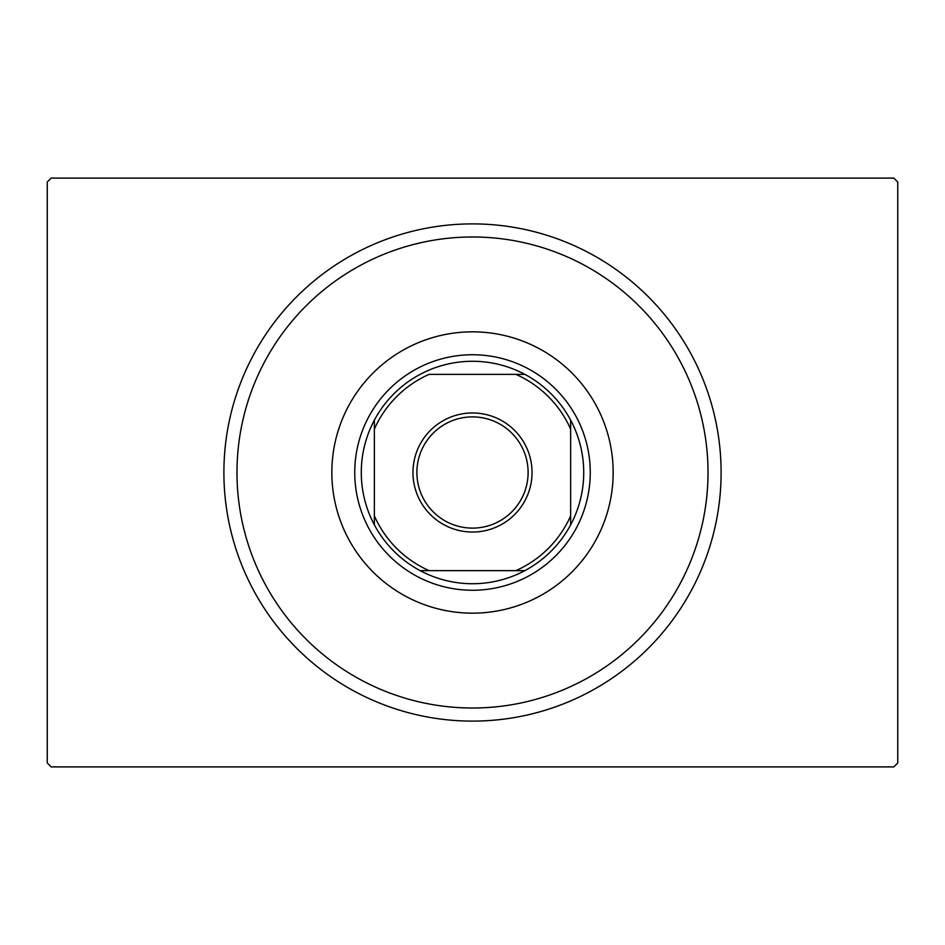 <?xml version="1.0" encoding="UTF-8"?>
<svg xmlns="http://www.w3.org/2000/svg" width="945" height="945" viewBox="0 0 945 945"><rect width="100%" height="100%" fill="white"/><g stroke="black" fill="none" stroke-linecap="round" stroke-linejoin="round"><path stroke-width="1.42" d="M51.172 178.097L893.828 178.097L897.75 182.019L897.75 762.981L893.828 766.903L51.172 766.903L47.25 762.981L47.25 182.019L51.172 178.097M236.982 472.5A235.518 235.518 0 0 0 472.5 708.018A235.518 235.518 0 0 0 708.018 472.5A235.518 235.518 0 0 0 472.5 236.982A235.518 235.518 0 0 0 236.982 472.5M721.106 472.5A248.606 248.606 0 0 1 472.5 721.106A248.606 248.606 0 0 1 223.894 472.5A248.606 248.606 0 0 1 472.5 223.894A248.606 248.606 0 0 1 721.106 472.5M331.837 472.5A140.663 140.663 0 0 1 472.5 331.837A140.663 140.663 0 0 1 613.163 472.5A140.663 140.663 0 0 1 472.5 613.163A140.663 140.663 0 0 1 331.837 472.5M412.965 472.5A59.535 59.535 0 0 1 472.5 412.965A59.535 59.535 0 0 1 532.035 472.5A59.535 59.535 0 0 1 472.5 532.035A59.535 59.535 0 0 1 412.965 472.5M528.113 472.5A55.613 55.613 0 0 0 472.5 416.887A55.613 55.613 0 0 0 416.887 472.5A55.613 55.613 0 0 0 472.5 528.113A55.613 55.613 0 0 0 528.113 472.5M361.285 472.5A111.215 111.215 0 0 0 374.362 524.841L374.362 515.875L374.362 524.841A111.215 111.215 0 0 0 524.841 570.638L515.875 570.638L524.841 570.638A111.215 111.215 0 0 0 570.638 420.159L570.638 429.124L570.638 420.159A111.215 111.215 0 0 0 524.841 374.362L429.124 374.362A107.293 107.293 0 0 0 374.362 429.124L374.362 515.875A107.293 107.293 0 0 0 429.124 570.638L515.875 570.638A107.293 107.293 0 0 0 570.638 515.875L570.638 429.124A107.293 107.293 0 0 0 515.875 374.362L524.841 374.362A111.215 111.215 0 0 0 374.362 420.159L374.362 429.124L374.362 420.159A111.215 111.215 0 0 0 361.285 472.5M590.259 472.5A117.759 117.759 0 0 1 472.5 590.259A117.759 117.759 0 0 1 354.741 472.5A117.759 117.759 0 0 1 472.5 354.741A117.759 117.759 0 0 1 590.259 472.5M570.638 524.841L570.638 515.875L570.638 524.841M420.159 570.638L429.124 570.638L420.159 570.638"/></g></svg>
